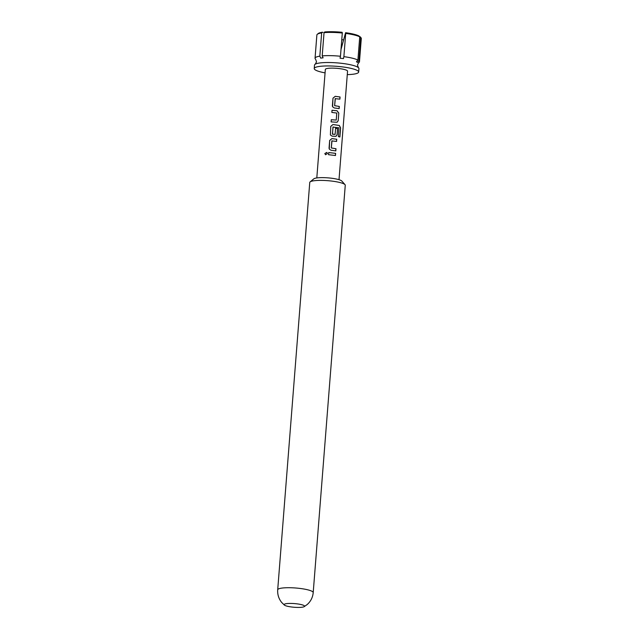<?xml version="1.0" encoding="UTF-8"?>
<svg xmlns="http://www.w3.org/2000/svg" width="639" height="639" viewBox="0 0 639 639"><rect width="100%" height="100%" fill="white"/><g stroke="black" fill="none" stroke-linecap="round" stroke-linejoin="round"><path stroke-width="0.96" d="M324.836 153.528L326.841 152.394L327.44 153.56L325.523 154.75L324.836 153.528L326.864 152.409M358.703 62.654A22.285 3.994 -175.5 0 0 358.727 62.638A22.285 3.994 -175.5 0 0 358.918 62.518A22.285 3.994 -175.5 0 0 359.469 61.727A22.285 3.994 -175.5 0 0 358.934 60.753L357.473 62.446A20.895 3.746 -175.5 0 0 356.442 61.759L357.904 60.066A22.285 3.994 -175.5 0 0 343.886 56.655L343.439 58.596A20.895 3.746 4.5 0 0 340.028 58.197L340.467 56.256A22.285 3.994 -175.5 0 0 322.208 55.881L323.086 57.853A20.895 3.746 -175.5 0 0 320.714 58.133L319.827 56.168A22.285 3.994 -175.5 0 0 315.602 57.438A22.285 3.994 -175.5 0 0 315.051 58.229A22.285 3.994 -175.5 0 0 315.586 59.203L316.529 61.807L315.251 64.196A22.285 3.994 4.5 0 1 337.033 62.878A22.285 3.994 4.5 0 1 358.343 67.59A22.285 3.994 4.5 0 1 358.934 68.605L358.663 72.047A22.285 3.994 4.5 0 1 358.104 72.838A22.285 3.994 4.5 0 1 347.281 74.627M325.067 72.878A22.285 3.994 4.5 0 1 314.236 68.549A22.285 3.994 4.5 0 1 314.787 67.758A22.285 3.994 4.5 0 1 339.085 66.52A22.285 3.994 4.5 0 1 358.663 72.047M314.236 68.549L314.508 65.114A22.285 3.994 4.5 0 1 315.059 64.323A22.285 3.994 4.5 0 1 315.251 64.196M317.303 34.306L318.23 33.54A21.407 3.842 4.5 0 1 322.368 32.23L321.657 32.932A22.285 3.994 -175.5 0 0 317.431 34.21A22.285 3.994 -175.5 0 0 317.303 34.306A22.285 3.994 -175.5 0 0 316.872 35.001L315.051 58.229M339.157 108.614L334.301 107.959L332.607 106.793L332.967 98.19L335.211 96.321L340.076 96.984L339.9 99.149L335.179 98.646L334.628 105.659L339.325 106.449L339.157 108.614M335.339 98.518L334.628 105.659M338.806 113.095L338.207 120.683L337.104 122.265L331.106 121.889L331.274 119.725L336.234 120.068L336.793 113.063L331.849 112.424L332.016 110.259L337.112 110.771L338.806 113.095L338.207 120.683M331.122 121.921L331.29 119.757L336.234 120.068M338.351 136.578L338.918 127.832L332.943 127.065L332.528 134.238L335.108 134.398L335.595 128.239L337.584 128.559L337.096 134.773L335.994 136.355L332.08 136.139L330.387 134.981L330.754 126.37L332.999 124.509L339.341 125.476L340.603 127.88L339.892 136.986L338.351 136.578M333.103 126.937L332.392 134.078M332.376 134.11L335.108 134.398M335.826 150.892L330.97 150.229L329.277 149.071L329.644 140.468L331.889 138.599L336.745 139.254L336.577 141.427L331.849 140.923L331.298 147.936L336.002 148.727L335.826 150.892M332.008 140.796L331.298 147.936M335.467 155.517L328.526 154.702L328.694 152.537L335.635 153.352L335.467 155.517M316.8 177.946L325.339 69.427A11.143 1.997 4.5 0 1 325.618 69.028A11.143 1.997 4.5 0 1 337.767 68.413A11.143 1.997 4.5 0 1 347.552 71.177L339.013 179.695M310.099 181.907L313.805 178.856A14.298 2.564 4.5 0 1 330.946 178.153A14.298 2.564 4.5 0 1 341.833 181.061L345.012 184.655A17.804 3.195 -175.5 0 0 331.449 181.045A17.804 3.195 -175.5 0 0 310.099 181.907A17.804 3.195 -175.5 0 0 309.755 182.466L277.701 589.797A17.804 3.195 4.5 0 1 299.395 588.367A17.804 3.195 4.5 0 1 313.206 592.585L345.26 185.262A17.804 3.195 -175.5 0 0 345.012 184.655M296.6 603.799A10.248 1.837 4.5 0 1 304.156 606.683A10.248 1.837 4.5 0 1 292.063 607.05A10.248 1.837 4.5 0 1 284.427 605.125A10.248 1.837 4.5 0 1 296.6 603.799M341.01 49.443L345.587 32.709A21.407 3.842 4.5 0 1 358.958 35.96L359.733 36.838A22.285 3.994 -175.5 0 0 345.707 33.428L345.587 32.709M343.55 39.826A20.528 3.682 4.5 0 1 341.769 39.746M322.368 32.23L323.014 32.389M359.469 61.727L361.299 38.5A22.285 3.994 -175.5 0 0 360.987 37.741L360.188 36.838A21.407 3.842 4.5 0 0 359.989 36.647L359.549 36.631M359.989 36.647L360.763 37.517A22.285 3.994 -175.5 0 1 360.987 37.741M321.657 32.932L319.827 56.168M358.934 60.753L360.763 37.517M359.733 36.838L357.904 60.066M345.707 33.428L343.886 56.655M324.748 31.95A21.407 3.842 4.5 0 1 342.169 32.309L342.296 33.028A22.285 3.994 -175.5 0 0 324.037 32.653L324.748 31.95M322.208 55.881L324.037 32.653M340.467 56.256L342.296 33.028M328.542 154.734L328.694 152.537M328.71 152.569L335.635 153.352M335.547 153.368L335.379 155.541M325.563 154.766L324.916 153.56M329.277 149.071L329.045 148.056M331.282 147.96L335.906 148.743L335.739 150.916M329.061 148.088L329.66 140.5L331.873 138.631L336.745 139.254M336.657 139.278L336.481 141.443M330.387 134.981L330.77 126.402L332.999 124.509L339.221 125.492L340.467 127.888L339.756 136.994M335.531 128.263L337.496 128.583L337.096 134.773M337.009 134.797L335.962 136.371M338.119 120.707L337.065 122.273M331.865 112.456L332.04 110.291L337.112 110.771M337.049 110.795L338.71 113.119M332.607 106.793L332.376 105.778M334.612 105.691L339.325 106.449M339.237 106.465L339.069 108.638M332.392 105.81L332.991 98.222L335.195 96.353L340.076 96.984M339.98 97L339.812 99.173M358.727 62.638L357.449 65.026L358.343 67.59M304.156 606.683L307.263 604.486C310.778 601.307 312.759 597.345 313.206 592.585M284.427 605.125L281.703 602.473C278.732 598.783 277.398 594.558 277.701 589.797"/></g></svg>
